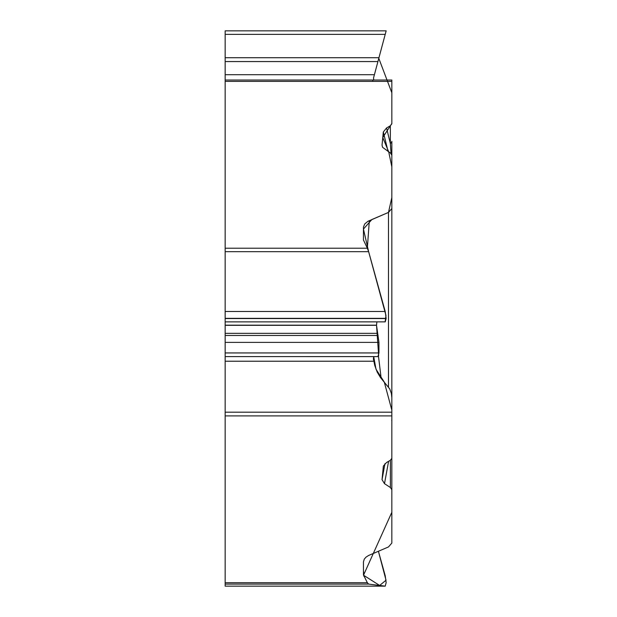 <?xml version="1.0" encoding="UTF-8"?>
<svg xmlns="http://www.w3.org/2000/svg" width="617" height="617" viewBox="0 0 617 617"><rect width="100%" height="100%" fill="white"/><g stroke="black" fill="none" stroke-linecap="round" stroke-linejoin="round"><path stroke-width="0.93" d="M385.239 586.15L225.159 586.15L225.159 80.025L391.834 80.025L391.834 123.778L390.353 125.768L386.55 127.974L383.311 131.999L388.093 151.497M225.159 582.733L367.346 582.733L363.459 574.82L363.444 561.94L364.254 559.172L365.997 557.159L368.58 555.485L388.486 546.94L391.834 543.068L391.834 451.829M384.977 463.622L382.039 479.64L384.491 483.666L390.384 487.507L391.834 489.705M382.039 479.64L383.35 466.236M383.419 465.966L386.55 462.495L390.353 460.29L391.834 458.3L391.834 397.826L391.834 412.195L225.159 412.195M382.563 147.262L382.039 145.118L382.625 147.355L390.384 152.993L391.834 155.183L391.834 397.826L391.379 393.453L389.713 388.887L380.45 377.519L377.218 372.105L374.774 365.511L373.393 358.793L373.709 356.603L375.992 369.221L384.298 382.124L391.834 410.112L391.834 512.295L363.513 575.214L379.64 585.456L386.026 580.227L378.414 551.251L385.216 575.769L386.157 582.633L385.216 586.15L368.634 584.091L225.159 584.091M367.346 582.733L368.634 584.091M225.159 248.211L367.346 248.211L363.444 239.99L363.444 227.418M363.459 227.071L364.74 223.94L367.925 221.31L388.486 212.418L391.834 197.54L391.834 166.829L388.733 151.913L382.771 137.56L391.841 123.493L391.834 92.781L378.792 58.322L377.712 62.348M391.834 186.666L391.834 208.546L388.486 212.418L371.858 219.536L363.444 229.061L368.596 251.52L385.972 315.464L385.124 321.873M382.039 145.118L383.311 131.999M386.157 30.85L385.216 34.367L386.157 30.85L225.159 30.85L225.159 34.367L385.216 34.367L378.074 60.998M225.159 80.025L225.159 34.367M225.159 57.72L378.954 57.72L225.159 57.72M373.779 80.025L373.501 78.066L377.928 61.561L225.159 61.561M385.239 321.873L225.159 321.873L385.216 321.866L386.157 318.526L385.216 311.492L368.634 251.667L225.159 251.667M225.159 325.167L376.524 325.167L376.887 321.873L376.524 325.313L378.954 342.396L378.954 352.947L377.928 356.595L225.159 356.595L377.959 356.603M369.328 220.624L367.346 248.219L368.634 251.667M391.834 454.151L391.834 543.068M225.159 81.382L391.834 81.382L391.834 123.778M391.039 153.51L390.353 143.491A6.085 3.247 180 0 0 391.834 141.37L391.834 180.388M384.491 483.666L388.594 461.308M390.353 125.768L390.353 143.491L386.55 127.974M376.524 66.806L374.411 74.696L225.159 74.696M372.976 80.025L372.614 81.382M391.834 180.195L391.834 230.303M391.834 263.058L391.834 287.221M391.834 349.824L391.834 391.425M378.676 355.685L376.524 325.313L225.159 325.313M391.834 415.904L225.159 415.904M225.159 586.15L385.216 586.15M225.159 318.349L386.157 318.349M225.159 311.492L385.216 311.492M225.159 318.526L386.157 318.526M225.159 333.342L377.542 333.342M225.159 335.478L378.074 335.478M225.159 342.396L378.954 342.396M225.159 352.947L378.954 352.947M225.159 361.223L373.779 361.223M390.384 487.507L390.384 460.274M363.444 570.594L363.937 576.378M378.476 356.21L381.175 378.414M388.486 387.106L388.486 212.418M373.416 359.055L373.509 359.796M391.834 419.529L391.733 420.516"/></g></svg>
